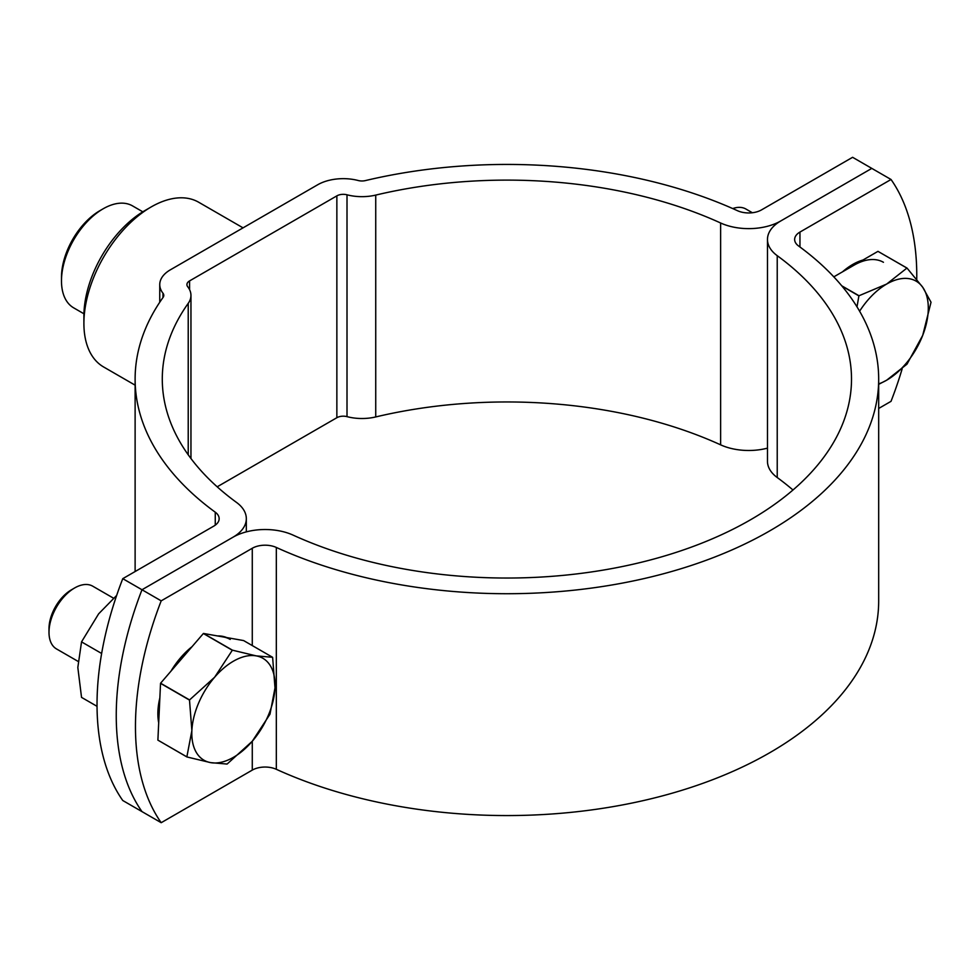 <?xml version="1.0" encoding="UTF-8"?>
<svg xmlns="http://www.w3.org/2000/svg" width="980" height="980" viewBox="0 0 980 980"><rect width="100%" height="100%" fill="white"/><g stroke="black" fill="none" stroke-linecap="round" stroke-linejoin="round"><path stroke-width="1.47" d="M217.18 486.815L336.863 417.713A9.053 5.231 180 0 1 347.006 416.647A36.223 20.911 0 0 0 375.732 416.941A344.617 198.964 180 0 1 720.631 444.846A45.288 26.142 0 0 0 767.475 448.142M159.752 284.604A36.223 20.911 180 0 0 162.974 293.228A9.053 5.231 0 0 1 163.782 295.384A9.053 5.231 0 0 1 163.096 297.381A371.788 214.645 180 0 0 135.118 379.076A371.788 214.645 180 0 0 215.257 512.197A18.118 10.461 0 0 1 219.153 518.69A18.118 10.461 0 0 1 213.848 526.076L122.77 578.666L141.99 589.752L233.069 537.175A45.288 26.142 0 0 0 246.323 518.69A45.288 26.142 0 0 0 236.572 502.471A344.617 198.964 180 0 1 162.288 379.076A344.617 198.964 180 0 1 188.221 303.347A36.223 20.911 0 0 0 190.953 295.384A36.223 20.911 0 0 0 187.719 286.76A9.053 5.231 180 0 1 186.923 284.604A9.053 5.231 180 0 1 189.569 280.905L336.863 195.865A9.053 5.231 180 0 1 347.006 194.8A36.223 20.911 0 0 0 375.732 195.094A344.617 198.964 180 0 1 720.631 222.999A45.288 26.142 0 0 0 780.729 220.978L871.808 168.389L852.6 157.302L761.521 209.892A18.118 10.461 0 0 1 737.475 210.7A371.788 214.645 180 0 0 365.393 180.589A9.053 5.231 0 0 1 358.215 180.516A36.223 20.911 180 0 0 317.655 184.779L170.361 269.819A36.223 20.911 180 0 0 159.752 284.604L159.752 302.244M122.77 578.666A271.705 156.874 120 0 0 122.77 800.513L141.99 811.611A271.705 156.874 -60 0 1 141.99 589.752L233.069 537.175A45.288 26.142 180 0 1 293.167 535.154A344.617 198.964 0 0 0 657.078 558.147A344.617 198.964 0 0 0 851.51 379.076A344.617 198.964 0 0 0 777.226 255.682A45.288 26.142 180 0 1 767.475 239.463A45.288 26.142 180 0 1 780.729 220.978L871.808 168.389L891.028 179.487A271.705 156.874 -60 0 1 916.741 279.398M83.9 323.437L83.9 316.038A86.044 49.674 -60 0 1 144.746 210.663L151.141 206.964A95.097 54.905 120 0 0 83.9 323.437A95.097 54.905 120 0 0 103.598 366.961L135.118 385.165M144.746 210.663L151.141 206.964A95.097 54.905 120 0 1 198.695 202.248L243.04 227.85M61.483 280.917L61.483 277.218A54.341 31.372 -60 0 1 99.911 210.663L103.121 208.814A58.874 33.994 120 0 0 61.483 280.917A58.874 33.994 120 0 0 73.684 307.855L83.937 313.784M99.911 210.663L103.121 208.814A58.874 33.994 120 0 1 132.545 205.898L142.798 211.815M161.198 600.85A271.705 156.874 120 0 0 161.198 822.698L141.99 811.611A271.705 156.874 120 0 1 141.99 589.752L161.198 600.85L252.277 548.261A18.118 10.461 180 0 1 276.323 547.452A371.788 214.645 0 0 0 668.911 572.271A371.788 214.645 0 0 0 878.68 379.076A371.788 214.645 0 0 0 798.541 245.956A18.118 10.461 180 0 1 794.645 239.463A18.118 10.461 180 0 1 799.95 232.076L891.028 179.487M161.198 822.698L252.277 770.109A18.118 10.461 180 0 1 276.323 769.3A371.788 214.645 0 0 0 668.911 794.119A371.788 214.645 0 0 0 878.68 600.924L878.68 379.076M878.68 408.464L891.028 401.335A271.705 156.874 -60 0 0 902.139 368.897M792.979 490A344.617 198.964 0 0 0 777.226 477.53A45.288 26.142 180 0 1 767.475 461.31L767.475 239.463M878.68 383.903A58.874 33.994 120 0 0 886.667 380.191A58.874 33.994 120 0 0 922.719 335.344L907.039 364.082A67.926 39.212 120 0 1 906.929 364.217L886.667 380.191L878.68 384.332M931 302.33L922.719 335.344A58.874 33.994 120 0 0 922.719 287.275L931 302.183A67.926 39.212 120 0 1 931 302.33M878.141 251.456L907.039 268.091L922.719 287.275A58.874 33.994 120 0 0 886.667 284.053L906.929 268.079L877.97 251.358L833.821 276.85M841.722 285.78L859.007 295.752L886.667 284.053A58.874 33.994 120 0 0 859.607 311.211M859.007 295.752A67.926 39.212 120 0 0 858.897 295.887L842.041 286.148M856.998 306.838L858.897 295.887M862.976 260.019A58.874 33.994 120 0 0 852.723 264.453A58.874 33.994 120 0 0 842.482 271.852M883.446 262.285A58.874 33.994 120 0 0 854.009 265.2M752.346 212.734L745.952 209.046A36.223 20.911 120 0 0 732.734 208.569M272.575 657.286L243.604 640.565L203.485 633.46L232.456 650.181L256.209 655.877L272.575 657.286A67.926 39.212 120 0 1 272.624 657.384L275 687.911A58.874 33.994 120 0 0 256.209 655.877A58.874 33.994 120 0 0 214.645 677.217A58.874 33.994 120 0 0 198.597 703.089A58.874 33.994 120 0 0 191.872 730.602L189.495 700.088L160.536 683.354L157.89 740.133L186.862 756.866L191.872 730.602A58.874 33.994 120 0 0 210.675 762.636A58.874 33.994 120 0 0 252.24 741.297A58.874 33.994 120 0 0 275 687.911L269.99 714.163A67.926 39.212 120 0 1 269.917 714.322L252.24 741.297L227.164 763.996A67.926 39.212 120 0 1 227.042 764.057L210.675 762.636L186.911 756.952L158.111 740.255M232.456 650.181A67.926 39.212 120 0 0 232.321 650.255L203.362 633.521L160.597 683.207L189.569 699.928A67.926 39.212 120 0 0 189.532 700.002A67.926 39.212 120 0 0 189.495 700.088M189.569 699.928L214.645 677.217L232.321 650.255M226.711 637.576A58.874 33.994 120 0 0 222.264 636.277A58.874 33.994 120 0 0 217.413 635.934M192.043 646.665A58.874 33.994 120 0 0 170.912 671.227M159.863 697.858A58.874 33.994 120 0 0 158.699 722.774M230.214 639.413A58.874 33.994 120 0 0 223.55 637.012M113.521 598.192L92.733 586.187A36.223 20.911 120 0 0 88.629 584.705A36.223 20.911 120 0 0 74.615 587.976A36.223 20.911 120 0 0 49 632.345A36.223 20.911 120 0 0 56.497 648.932L78.02 661.353M74.615 587.976L71.418 589.825A31.703 18.302 120 0 0 49 628.658L49 632.345M101.638 653.476L81.536 641.876L98.637 613.835L116.657 595.436M97.032 706.323L81.536 697.38L77.824 667.478L81.536 641.876M720.631 222.999L720.631 444.846M215.257 512.197L215.257 525.17M188.221 303.347L188.221 454.806M162.974 293.228L162.974 297.553M189.569 280.905L189.569 289.676M336.863 195.865L336.863 417.713M347.006 194.8L347.006 416.647M375.732 195.094L375.732 416.941M252.277 548.261L252.277 645.575M252.277 741.248L252.277 770.109M276.323 547.452L276.323 769.3M799.95 232.076L799.95 246.985M777.226 255.682L777.226 477.53M246.323 518.69L246.323 531.858M135.118 379.076L135.118 571.536M190.953 295.384L190.953 458.518"/></g></svg>
